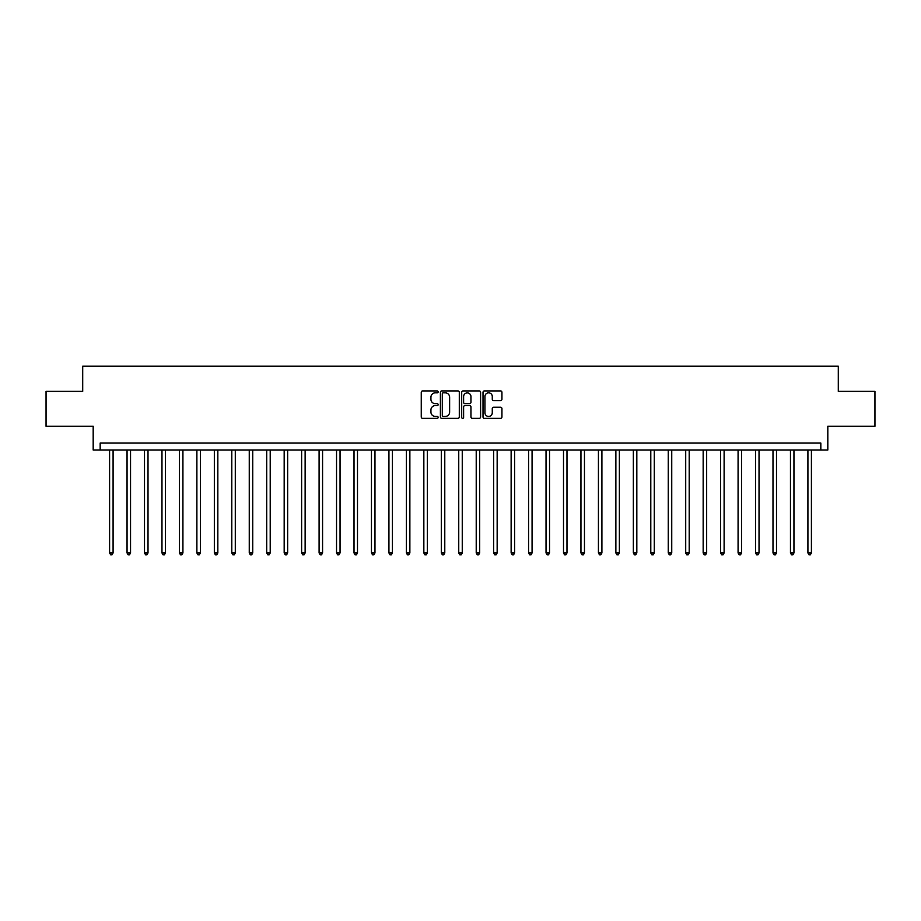 <?xml version="1.0" encoding="UTF-8"?>
<svg xmlns="http://www.w3.org/2000/svg" width="921" height="921" viewBox="0 0 921 921"><rect width="100%" height="100%" fill="white"/><g stroke="black" fill="none" stroke-linecap="round" stroke-linejoin="round"><path stroke-width="1.38" d="M438.154 391.886A0.956 0.956 0 0 0 437.199 390.93L422.624 390.93A1.37 1.37 0 0 0 421.254 392.3L421.254 416.971A1.37 1.37 0 0 0 422.624 418.341L437.199 418.341A0.956 0.956 0 0 0 438.154 417.386A0.956 0.956 0 0 0 437.199 416.43L435.311 416.43A4.386 4.386 0 0 1 430.924 412.032L430.924 409.983A4.386 4.386 0 0 1 435.311 405.597L437.199 405.597A0.956 0.956 0 0 0 438.154 404.63A0.956 0.956 0 0 0 437.199 403.674L435.311 403.674A4.386 4.386 0 0 1 430.924 399.288L430.924 397.227A4.386 4.386 0 0 1 435.311 392.841L437.199 392.841A0.956 0.956 0 0 0 438.154 391.886M500.564 400.589A1.37 1.37 0 0 0 501.933 399.219L501.933 392.3A1.37 1.37 0 0 0 500.564 390.93L484.388 390.93A1.37 1.37 0 0 0 483.018 392.3L483.018 416.971A1.37 1.37 0 0 0 484.388 418.341L500.564 418.341A1.37 1.37 0 0 0 501.933 416.971L501.933 408.613A1.37 1.37 0 0 0 500.564 407.243L493.644 407.243A1.37 1.37 0 0 0 492.275 408.613L492.275 412.758A3.672 3.672 0 0 1 488.602 416.43A3.672 3.672 0 0 1 484.941 412.758L484.941 396.514A3.672 3.672 0 0 1 488.602 392.841A3.672 3.672 0 0 1 492.275 396.514L492.275 399.219A1.37 1.37 0 0 0 493.644 400.589L500.564 400.589M820.83 450.024L827.818 450.024L827.818 426.285L874.95 426.285L874.95 391.367L838.294 391.367L838.294 366.224L82.706 366.224L82.706 391.367L46.05 391.367L46.05 426.285L93.182 426.285L93.182 450.024L820.83 450.024L820.83 443.047L100.17 443.047L100.17 450.024M459.303 392.3A1.37 1.37 0 0 0 457.933 390.93L441.758 390.93A1.37 1.37 0 0 0 440.388 392.3L440.388 416.971A1.37 1.37 0 0 0 441.758 418.341L457.933 418.341A1.37 1.37 0 0 0 459.303 416.971L459.303 392.3M463.067 390.93L479.242 390.93A1.37 1.37 0 0 1 480.612 392.3L480.612 416.971A1.37 1.37 0 0 1 479.242 418.341L472.323 418.341A1.37 1.37 0 0 1 470.953 416.971L470.953 406.967A1.37 1.37 0 0 0 469.583 405.597L464.99 405.597A1.37 1.37 0 0 0 463.62 406.967L463.62 417.386A0.956 0.956 0 0 1 462.664 418.341A0.956 0.956 0 0 1 461.697 417.386L461.697 392.3A1.37 1.37 0 0 1 463.067 390.93M443.266 392.841A0.956 0.956 0 0 0 442.299 393.808L442.299 415.463A0.956 0.956 0 0 0 443.266 416.43L445.246 416.43A4.386 4.386 0 0 0 449.632 412.032L449.632 397.227A4.386 4.386 0 0 0 445.246 392.841L443.266 392.841M470.953 396.583A3.672 3.672 0 0 0 467.281 392.91A3.672 3.672 0 0 0 463.62 396.583L463.62 402.304A1.37 1.37 0 0 0 464.99 403.674L469.583 403.674A1.37 1.37 0 0 0 470.953 402.304L470.953 396.583M109.599 450.024L109.599 552.957L113.087 552.957L113.087 450.024M113.087 552.957L112.04 554.776L110.647 554.776L109.599 552.957M127.052 450.024L127.052 552.957L130.552 552.957L130.552 450.024M130.552 552.957L129.504 554.776L128.1 554.776L127.052 552.957M144.516 450.024L144.516 552.957L148.005 552.957L148.005 450.024M148.005 552.957L146.957 554.776L145.564 554.776L144.516 552.957M161.969 450.024L161.969 552.957L165.458 552.957L165.458 450.024M165.458 552.957L164.41 554.776L163.017 554.776L161.969 552.957M179.434 450.024L179.434 552.957L182.922 552.957L182.922 450.024M182.922 552.957L181.874 554.776L180.47 554.776L179.434 552.957M196.887 450.024L196.887 552.957L200.375 552.957L200.375 450.024M200.375 552.957L199.327 554.776L197.934 554.776L196.887 552.957M214.34 450.024L214.34 552.957L217.84 552.957L217.84 450.024M217.84 552.957L216.792 554.776L215.387 554.776L214.34 552.957M231.804 450.024L231.804 552.957L235.292 552.957L235.292 450.024M235.292 552.957L234.245 554.776L232.852 554.776L231.804 552.957M249.257 450.024L249.257 552.957L252.757 552.957L252.757 450.024M252.757 552.957L251.709 554.776L250.305 554.776L249.257 552.957M266.722 450.024L266.722 552.957L270.21 552.957L270.21 450.024M270.21 552.957L269.162 554.776L267.769 554.776L266.722 552.957M284.175 450.024L284.175 552.957L287.663 552.957L287.663 450.024M287.663 552.957L286.615 554.776L285.222 554.776L284.175 552.957M301.639 450.024L301.639 552.957L305.127 552.957L305.127 450.024M305.127 552.957L304.08 554.776L302.675 554.776L301.639 552.957M319.092 450.024L319.092 552.957L322.58 552.957L322.58 450.024M322.58 552.957L321.533 554.776L320.14 554.776L319.092 552.957M336.545 450.024L336.545 552.957L340.045 552.957L340.045 450.024M340.045 552.957L338.997 554.776L337.593 554.776L336.545 552.957M354.009 450.024L354.009 552.957L357.498 552.957L357.498 450.024M357.498 552.957L356.45 554.776L355.057 554.776L354.009 552.957M371.462 450.024L371.462 552.957L374.962 552.957L374.962 450.024M374.962 552.957L373.914 554.776L372.51 554.776L371.462 552.957M388.927 450.024L388.927 552.957L392.415 552.957L392.415 450.024M392.415 552.957L391.367 554.776L389.974 554.776L388.927 552.957M406.38 450.024L406.38 552.957L409.868 552.957L409.868 450.024M409.868 552.957L408.82 554.776L407.427 554.776L406.38 552.957M423.844 450.024L423.844 552.957L427.332 552.957L427.332 450.024M427.332 552.957L426.285 554.776L424.88 554.776L423.844 552.957M441.297 450.024L441.297 552.957L444.785 552.957L444.785 450.024M444.785 552.957L443.738 554.776L442.345 554.776L441.297 552.957M458.75 450.024L458.75 552.957L462.25 552.957L462.25 450.024M462.25 552.957L461.202 554.776L459.798 554.776L458.75 552.957M476.215 450.024L476.215 552.957L479.703 552.957L479.703 450.024M479.703 552.957L478.655 554.776L477.262 554.776L476.215 552.957M493.668 450.024L493.668 552.957L497.156 552.957L497.156 450.024M497.156 552.957L496.12 554.776L494.715 554.776L493.668 552.957M511.132 450.024L511.132 552.957L514.62 552.957L514.62 450.024M514.62 552.957L513.573 554.776L512.18 554.776L511.132 552.957M528.585 450.024L528.585 552.957L532.073 552.957L532.073 450.024M532.073 552.957L531.026 554.776L529.633 554.776L528.585 552.957M546.038 450.024L546.038 552.957L549.538 552.957L549.538 450.024M549.538 552.957L548.49 554.776L547.086 554.776L546.038 552.957M563.502 450.024L563.502 552.957L566.991 552.957L566.991 450.024M566.991 552.957L565.943 554.776L564.55 554.776L563.502 552.957M580.955 450.024L580.955 552.957L584.455 552.957L584.455 450.024M584.455 552.957L583.407 554.776L582.003 554.776L580.955 552.957M598.42 450.024L598.42 552.957L601.908 552.957L601.908 450.024M601.908 552.957L600.86 554.776L599.467 554.776L598.42 552.957M615.873 450.024L615.873 552.957L619.361 552.957L619.361 450.024M619.361 552.957L618.325 554.776L616.92 554.776L615.873 552.957M633.337 450.024L633.337 552.957L636.825 552.957L636.825 450.024M636.825 552.957L635.778 554.776L634.385 554.776L633.337 552.957M650.79 450.024L650.79 552.957L654.278 552.957L654.278 450.024M654.278 552.957L653.231 554.776L651.838 554.776L650.79 552.957M668.243 450.024L668.243 552.957L671.743 552.957L671.743 450.024M671.743 552.957L670.695 554.776L669.291 554.776L668.243 552.957M685.708 450.024L685.708 552.957L689.196 552.957L689.196 450.024M689.196 552.957L688.148 554.776L686.755 554.776L685.708 552.957M703.16 450.024L703.16 552.957L706.66 552.957L706.66 450.024M706.66 552.957L705.613 554.776L704.208 554.776L703.16 552.957M720.625 450.024L720.625 552.957L724.113 552.957L724.113 450.024M724.113 552.957L723.066 554.776L721.673 554.776L720.625 552.957M738.078 450.024L738.078 552.957L741.566 552.957L741.566 450.024M741.566 552.957L740.53 554.776L739.126 554.776L738.078 552.957M755.542 450.024L755.542 552.957L759.031 552.957L759.031 450.024M759.031 552.957L757.983 554.776L756.59 554.776L755.542 552.957M772.995 450.024L772.995 552.957L776.484 552.957L776.484 450.024M776.484 552.957L775.436 554.776L774.043 554.776L772.995 552.957M790.448 450.024L790.448 552.957L793.948 552.957L793.948 450.024M793.948 552.957L792.9 554.776L791.496 554.776L790.448 552.957M807.913 450.024L807.913 552.957L811.401 552.957L811.401 450.024M811.401 552.957L810.353 554.776L808.96 554.776L807.913 552.957"/></g></svg>
